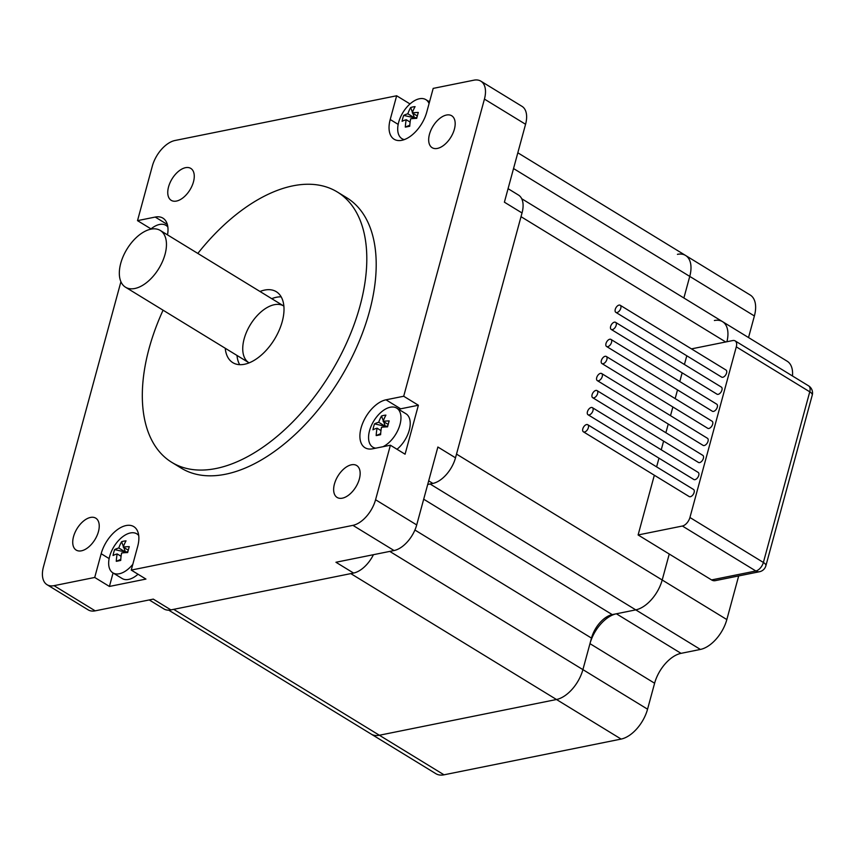<?xml version="1.0" encoding="UTF-8"?>
<svg xmlns="http://www.w3.org/2000/svg" width="855" height="855" viewBox="0 0 855 855"><rect width="100%" height="100%" fill="white"/><g stroke="black" fill="none" stroke-linecap="round" stroke-linejoin="round"><path stroke-width="1.28" d="M410.122 122.094L406.232 119.721A41.468 15.86 -164.8 0 0 402.096 121.325A36.829 33.858 -179.7 0 1 403.71 115.393L414.547 117.883L414.386 118.46M417.315 115.981L412.27 112.892A41.468 15.86 15.2 0 1 418.298 112.443A36.829 5.611 101.5 0 0 416.695 118.375A41.468 15.86 -164.8 0 0 410.657 118.824A41.468 30.459 78.6 0 0 409.759 126.219A36.829 3.848 162.1 0 1 405.323 127.117L409.812 125.172M415.07 118.428L414.547 117.883L416.684 118.375M403.71 115.393A41.468 15.86 15.2 0 1 407.846 113.779L414.547 117.883L416.941 117.402M412.463 112.358L410.646 107.548A36.829 24.4 61.7 0 1 415.07 106.651A41.468 30.459 78.6 0 0 412.27 112.892M414.761 118.45L412.773 113.202M407.846 113.779A41.468 30.459 -101.4 0 1 410.646 107.548M405.323 127.117A41.468 30.459 -101.4 0 1 406.232 119.721M404.319 139.6A22.882 12.825 121.5 0 1 401.957 138.67A22.882 12.825 121.5 0 1 400.439 117.285A22.882 12.825 121.5 0 1 419.452 98.753A22.882 12.825 121.5 0 1 425.854 99.64A22.882 12.825 121.5 0 1 429.071 103.551M150.608 229.226A22.882 12.825 121.5 0 1 165.956 225.357A22.882 12.825 121.5 0 1 167.858 227.035M121.079 556.295L117.188 553.922A41.468 15.86 -164.8 0 0 113.052 555.526A36.829 33.858 -179.7 0 1 114.666 549.594L125.503 552.084L125.354 552.672M128.282 550.182L123.227 547.093A41.468 15.86 15.2 0 1 129.265 546.644A36.829 5.611 101.5 0 0 127.652 552.576A41.468 15.86 -164.8 0 0 121.613 553.025A41.468 30.459 78.6 0 0 120.715 560.42A36.829 3.848 162.1 0 1 116.291 561.318L120.779 559.373M126.038 552.629L125.503 552.084L127.641 552.576M114.666 549.594A41.468 15.86 15.2 0 1 118.802 547.98L125.503 552.084L127.897 551.603M123.419 546.559L121.602 541.749A36.829 24.4 61.7 0 1 126.027 540.852A41.468 30.459 78.6 0 0 123.227 547.093M125.717 552.651L123.74 547.403M118.802 547.98A41.468 30.459 -101.4 0 1 121.602 541.749M116.291 561.318A41.468 30.459 -101.4 0 1 117.188 553.922M132.824 564.289A22.882 12.825 121.5 0 1 112.913 572.871A22.882 12.825 121.5 0 1 111.396 551.486A22.882 12.825 121.5 0 1 130.409 532.954A22.882 12.825 121.5 0 1 136.811 533.841A22.882 12.825 121.5 0 1 138.713 535.519M138.029 574.229A22.882 12.825 121.5 0 1 122.18 578.536L112.913 572.871M380.977 430.578L377.087 428.195A41.468 15.86 -164.8 0 0 372.951 429.798A36.829 33.858 -179.7 0 1 374.565 423.866L385.402 426.367L385.252 426.944M388.181 424.454L383.126 421.365A41.468 15.86 15.2 0 1 389.164 420.916A36.829 5.611 101.5 0 0 387.55 426.859A41.468 15.86 -164.8 0 0 381.512 427.297A41.468 30.459 78.6 0 0 380.614 434.693A36.829 3.848 162.1 0 1 376.189 435.59L380.678 433.645M385.926 426.912L385.402 426.367L387.539 426.859M374.565 423.866A41.468 15.86 15.2 0 1 378.701 422.263L385.402 426.367L387.796 425.886M383.318 420.831L381.501 416.022A36.829 24.4 61.7 0 1 385.926 415.135A41.468 30.459 78.6 0 0 383.126 421.365M385.616 426.923L383.639 421.675M378.701 422.263A41.468 30.459 -101.4 0 1 381.501 416.022M376.189 435.59A41.468 30.459 -101.4 0 1 377.087 428.195M375.73 448.17A22.882 12.825 121.5 0 1 372.812 447.144A22.882 12.825 121.5 0 1 371.294 425.769A22.882 12.825 121.5 0 1 390.308 407.226A22.882 12.825 121.5 0 1 396.709 408.113A22.882 12.825 121.5 0 1 399.221 426.998A22.882 12.825 121.5 0 1 383.029 446.705M396.709 408.113L405.965 413.777A22.882 12.825 121.5 0 1 409.395 429.659A22.882 12.825 121.5 0 1 397.019 449.281M513.534 168.542L689.75 276.4L683.882 297.989L689.75 276.4L754.388 315.965A29.123 16.331 -58.5 0 0 750.22 295.028L685.582 255.463A29.123 16.331 121.5 0 1 689.75 276.4A29.123 16.331 -58.5 0 0 685.582 255.463A29.123 16.331 121.5 0 0 677.438 254.341M754.388 315.965L748.531 337.554M621.125 739.073L444.012 774.812L379.363 735.247A29.123 16.331 121.5 0 1 371.22 734.114A29.123 16.331 -58.5 0 0 379.363 735.247L173.683 609.348L350.807 573.609L556.487 699.508L379.363 735.247L556.487 699.508A29.123 16.331 -58.5 0 0 582.907 669.625A29.123 16.331 121.5 0 1 556.487 699.508L621.125 739.073A29.123 16.331 -58.5 0 0 647.556 709.19L582.907 669.625L589.971 643.655L654.609 683.231A29.123 16.331 121.5 0 1 681.04 653.348L616.391 613.783A29.123 16.331 -58.5 0 0 589.971 643.655M616.391 613.783L635.767 609.872A29.123 16.331 -58.5 0 0 662.198 580A29.123 16.331 121.5 0 1 635.767 609.872L612.244 614.617A22.882 12.825 -58.5 0 0 591.478 638.097L582.907 669.625L389.762 551.4M759.507 571.728L759.507 571.728A8.326 8.326 0 0 0 765.888 565.754A8.326 3.185 -164.8 0 0 763.387 562.462A8.326 4.66 121.5 0 1 755.841 570.99A8.326 6.113 78.6 0 0 759.507 571.728L715.218 580.663A8.326 6.113 -101.4 0 1 711.563 579.925L669.251 554.029L662.198 580L456.517 454.101L521.016 216.678L725.713 341.968M714.385 320.518A29.123 16.331 121.5 0 1 722.528 321.64A29.123 16.331 121.5 0 1 726.921 341.722A29.123 16.331 -58.5 0 0 722.528 321.64L521.71 198.723M792.478 375.976A29.123 16.331 -58.5 0 0 787.177 361.216L722.528 321.64M738.688 575.928L726.836 619.565L662.198 580L669.251 554.029L638.108 534.963L682.386 526.028L755.841 570.99L711.563 579.925M428.676 480.873L432.854 483.428L427.703 484.464L430.086 483.983L700.405 649.437A29.123 16.331 -58.5 0 0 726.836 619.565M700.405 649.437L681.04 653.348M654.609 683.231L647.556 709.19M168.702 610.16L435.858 773.679A29.123 16.331 -58.5 0 0 444.012 774.812M808.563 385.829A8.326 4.66 121.5 0 1 809.76 391.814A8.326 3.185 15.2 0 1 812.25 395.106A8.326 8.326 0 0 0 808.563 385.829L735.108 340.867A8.326 4.66 121.5 0 1 736.294 346.852L809.76 391.814L763.387 562.462L689.932 517.499A8.326 4.66 121.5 0 1 682.386 526.028M691.46 348.883L732.778 340.547A8.326 4.66 121.5 0 1 735.108 340.867M689.932 517.499L736.294 346.852M686.789 355.776L684.428 364.476M682.151 372.844L679.789 381.544M677.513 389.912L675.151 398.612M672.874 406.969L670.512 415.669M668.247 424.037L665.874 432.737M663.608 441.105L661.246 449.805M658.97 458.173L656.608 466.873M654.332 475.23L638.108 534.963M583.399 431.818L689.183 496.563A4.157 2.33 -58.5 0 0 694.121 492.459A4.157 2.33 -58.5 0 0 693.523 489.466L587.748 424.721A4.157 2.33 -58.5 0 0 583.591 427.051A4.157 2.33 -58.5 0 0 583.399 431.818A4.157 2.33 -58.5 0 0 588.347 427.714A4.157 2.33 -58.5 0 0 587.748 424.721M588.037 414.75L693.822 479.495A4.157 2.33 -58.5 0 0 698.759 475.391A4.157 2.33 -58.5 0 0 698.161 472.398L592.387 407.653A4.157 2.33 -58.5 0 0 588.219 409.983A4.157 2.33 -58.5 0 0 588.037 414.75A4.157 2.33 -58.5 0 0 592.975 410.646A4.157 2.33 -58.5 0 0 592.387 407.653M592.675 397.693L698.45 462.437A4.157 2.33 -58.5 0 0 703.398 458.323A4.157 2.33 -58.5 0 0 702.799 455.341L597.025 390.596A4.157 2.33 -58.5 0 0 592.857 392.926A4.157 2.33 -58.5 0 0 592.675 397.693A4.157 2.33 -58.5 0 0 597.613 393.578A4.157 2.33 -58.5 0 0 597.025 390.596M597.314 380.625L703.088 445.37A4.157 2.33 -58.5 0 0 708.026 441.266A4.157 2.33 -58.5 0 0 707.438 438.273L601.653 373.528A4.157 2.33 -58.5 0 0 597.495 375.858A4.157 2.33 -58.5 0 0 597.314 380.625A4.157 2.33 -58.5 0 0 602.251 376.521A4.157 2.33 -58.5 0 0 601.653 373.528M601.952 363.557L707.726 428.302A4.157 2.33 -58.5 0 0 712.664 424.198A4.157 2.33 -58.5 0 0 712.076 421.205L606.291 356.46A4.157 2.33 -58.5 0 0 602.134 358.79A4.157 2.33 -58.5 0 0 601.952 363.557A4.157 2.33 -58.5 0 0 606.89 359.453A4.157 2.33 -58.5 0 0 606.291 356.46M606.59 346.499L712.365 411.244A4.157 2.33 -58.5 0 0 717.302 407.13A4.157 2.33 -58.5 0 0 716.704 404.148L610.93 339.403A4.157 2.33 -58.5 0 0 606.772 341.733A4.157 2.33 -58.5 0 0 606.59 346.499A4.157 2.33 -58.5 0 0 611.528 342.385A4.157 2.33 -58.5 0 0 610.93 339.403M611.218 329.432L717.003 394.176A4.157 2.33 -58.5 0 0 721.941 390.072A4.157 2.33 -58.5 0 0 721.342 387.08L615.568 322.335A4.157 2.33 -58.5 0 0 611.4 324.665A4.157 2.33 -58.5 0 0 611.218 329.432A4.157 2.33 -58.5 0 0 616.166 325.327A4.157 2.33 -58.5 0 0 615.568 322.335M615.857 312.364L721.641 377.108A4.157 2.33 -58.5 0 0 726.579 373.004A4.157 2.33 -58.5 0 0 725.981 370.012L620.206 305.267A4.157 2.33 -58.5 0 0 616.038 307.597A4.157 2.33 -58.5 0 0 615.857 312.364A4.157 2.33 -58.5 0 0 620.794 308.26A4.157 2.33 -58.5 0 0 620.206 305.267M259.995 291.48A41.606 23.32 121.5 0 1 264.633 290.08A41.606 23.32 121.5 0 1 276.272 291.694A41.606 23.32 121.5 0 1 274.444 339.35A41.606 23.32 121.5 0 1 232.827 362.659A41.606 23.32 121.5 0 1 225.239 348.252M281.177 296.867A41.606 23.32 -58.5 0 0 276.379 297.273A41.606 23.32 -58.5 0 0 271.74 298.673M236.995 355.445A41.606 23.32 -58.5 0 0 239.678 364.668M283.86 306.09A33.281 18.66 -58.5 0 0 283.678 305.983A33.281 18.66 -58.5 0 0 250.387 324.622A33.281 18.66 -58.5 0 0 248.933 362.755A33.281 18.66 -58.5 0 0 249.115 362.862M149.23 599.932L163.936 608.942A24.966 13.99 -58.5 0 0 170.915 609.904L153.291 599.12L95.172 610.844L54.036 585.664A24.966 13.99 121.5 0 1 47.046 584.702A24.966 13.99 121.5 0 1 43.477 566.758L120.918 281.723M151.004 228.894L137.516 220.643L152.329 166.105A24.966 13.99 121.5 0 1 174.986 140.498L396.656 95.771L390.211 119.518A27.456 15.39 121.5 0 0 394.134 139.247A27.456 15.39 121.5 0 0 426.741 112.144L433.186 88.396L473.873 80.188A24.966 13.99 121.5 0 1 480.852 81.161A24.966 13.99 121.5 0 1 484.432 99.095L403.699 396.25L418.384 405.238L405.078 454.208L390.393 445.22L375.569 499.748A24.966 13.99 121.5 0 1 352.923 525.355L394.059 550.535L335.94 562.259L353.575 573.053L170.915 609.904M352.923 525.355L131.243 570.082L145.938 579.081L109.408 586.445L94.713 577.456L54.036 585.664M484.432 99.095L525.569 124.274L504.397 202.186L522.031 212.97A24.966 13.99 -58.5 0 0 518.451 195.036L508.073 188.677M522.031 212.97L455.501 457.81L437.878 447.026L416.706 524.927L375.569 499.748M432.854 483.428A24.966 13.99 -58.5 0 0 455.501 457.81M353.575 573.053A24.966 13.99 -58.5 0 0 373.443 554.692M396.656 95.771L410.005 103.936M428.558 101.296L429.755 101.05M137.516 220.643L155.225 217.063A27.456 15.39 121.5 0 1 162.91 218.132A27.456 15.39 121.5 0 1 167.516 234.879M94.713 577.456L101.168 553.719A27.456 15.39 121.5 0 1 133.765 526.605A27.456 15.39 121.5 0 1 137.698 546.345L131.243 570.082M390.393 445.22L372.684 448.79A27.456 15.39 121.5 0 1 365 447.721A27.456 15.39 121.5 0 1 363.172 422.071A27.456 15.39 121.5 0 1 385.979 399.819L403.699 396.25M446.46 115.04A18.725 10.495 121.5 0 1 451.697 115.756A18.725 10.495 121.5 0 1 450.874 137.206A18.725 10.495 121.5 0 1 432.149 147.701A18.725 10.495 121.5 0 1 430.909 130.206A18.725 10.495 121.5 0 1 446.46 115.04M90.512 517.435A18.725 10.495 121.5 0 1 95.76 518.162A18.725 10.495 121.5 0 1 94.937 539.612A18.725 10.495 121.5 0 1 76.213 550.096A18.725 10.495 121.5 0 1 74.962 532.601A18.725 10.495 121.5 0 1 90.512 517.435M185.546 167.676A18.725 10.495 121.5 0 1 190.783 168.403A18.725 10.495 121.5 0 1 189.96 189.853A18.725 10.495 121.5 0 1 171.235 200.348A18.725 10.495 121.5 0 1 169.985 182.852A18.725 10.495 121.5 0 1 185.546 167.676M351.437 464.789A18.725 10.495 121.5 0 1 356.674 465.515A18.725 10.495 121.5 0 1 355.851 486.965A18.725 10.495 121.5 0 1 337.127 497.45A18.725 10.495 121.5 0 1 335.876 479.954A18.725 10.495 121.5 0 1 351.437 464.789M337.298 191.98L346.702 197.729A158.506 88.867 121.5 0 1 339.745 379.321A158.506 88.867 121.5 0 1 181.207 468.123L171.802 462.363A158.506 88.867 -58.5 0 0 330.351 373.571A158.506 88.867 -58.5 0 0 337.298 191.98A158.506 88.867 -58.5 0 0 292.955 185.834A158.506 88.867 -58.5 0 0 197.826 253.433M47.046 584.702L88.183 609.872A24.966 13.99 -58.5 0 0 95.172 610.844M525.569 124.274A24.966 13.99 -58.5 0 0 521.988 106.341L480.852 81.161M394.059 550.535A24.966 13.99 -58.5 0 0 416.706 524.927M398.708 409.342A27.456 15.39 121.5 0 1 400.674 408.818L418.384 405.238M109.408 586.445L113.074 572.968M163.07 310.205A158.506 88.867 -58.5 0 0 171.802 462.363M165.036 254.363A33.281 18.66 -58.5 0 0 160.27 230.444A33.281 18.66 -58.5 0 0 126.978 249.094A33.281 18.66 -58.5 0 0 125.525 287.216A33.281 18.66 -58.5 0 0 165.036 254.363M385.979 399.819L400.674 408.818M390.211 119.518L398.174 124.392M155.225 217.063L167.356 224.491M101.168 553.719L109.141 558.593M591.478 638.097L414.921 530.025M612.244 614.617L423.695 499.213M401.957 138.67L403.784 139.782M425.854 99.64L429.531 101.884M165.956 225.357L167.783 226.479M136.811 533.841L138.638 534.952M372.812 447.144L374.8 448.362M765.888 565.754L812.25 395.106M283.678 305.983L160.27 230.444M248.933 362.755L125.525 287.216M517.82 152.789L685.582 255.463"/></g></svg>
